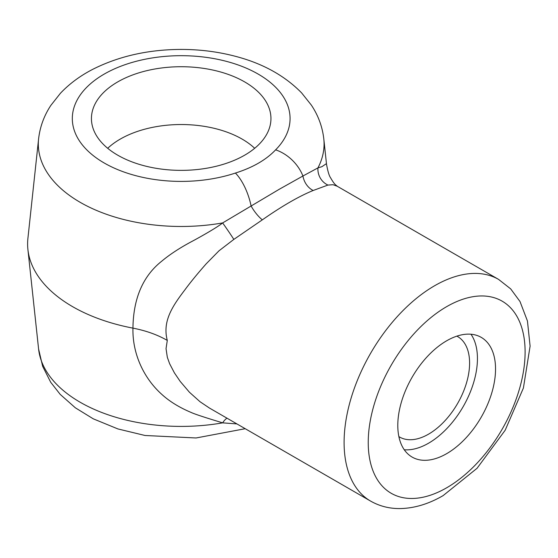 <?xml version="1.0" encoding="UTF-8"?>
<svg xmlns="http://www.w3.org/2000/svg" width="558" height="558" viewBox="0 0 558 558"><rect width="100%" height="100%" fill="white"/><g stroke="black" fill="none" stroke-linecap="round" stroke-linejoin="round"><path stroke-width="0.84" d="M244.662 155.187A89.761 51.824 0 0 0 270.888 120.465A89.761 51.824 0 0 0 181.197 66.723A89.761 51.824 0 0 0 91.498 120.465A89.761 51.824 0 0 0 148.386 166.779A89.761 51.824 0 0 0 244.662 155.187M236.92 423.913L222.635 422.859C217.027 421.102 196.758 415.068 191.157 412.46C179.306 407.466 169.52 401.439 161.799 394.373C143.971 378.415 132.323 354.037 132.944 328.132A153.589 88.673 180 0 1 27.9 249.433A153.589 88.673 180 0 1 27.9 238.461L38.593 138.879C39.988 126.806 44.082 115.632 50.883 105.35L60.39 93.312C69.415 83.756 80.261 75.735 92.928 69.241C118.477 56.4 147.242 49.795 179.237 49.432C198.794 49.271 217.627 51.594 235.734 56.393C262.811 63.514 284.775 75.693 301.634 92.921L311.315 105.064C318.227 115.422 322.391 126.687 323.8 138.879A142.876 82.486 180 0 1 317.927 167.909L321.917 166.682L326.088 163.871L326.514 164.164L323.8 138.879M167.295 340.422C157.496 334.772 146.043 330.678 132.944 328.132C133.334 298.356 142.953 276.022 161.799 261.137C169.493 254.678 179.23 248.268 191.017 241.907C196.702 238.95 216.957 227.706 222.635 222.928L279.398 189.19L302.924 176.007A34.129 24.168 -135.2 0 0 275.617 149.844A108.88 62.859 0 0 0 200.015 56.63A108.88 62.859 0 0 0 73.956 129.407A108.88 62.859 0 0 0 235.406 173.057A34.129 13.873 71.7 0 1 251.086 205.937A17.068 5.28 53.9 0 0 262.316 219.859L233.844 239.389L219.001 250.8L206.195 263.822C197.63 273.518 190.536 282.188 184.914 289.818C172.757 305.819 162.169 321.129 167.295 340.422L166.033 348.638L167.337 357.322L169.625 363.711L174.389 372.842L180.227 381.442L189.427 392.232L200.029 401.732L209.459 408.051M209.459 408.058L370.61 501.098A127.991 73.893 -60 0 1 356.75 381.909A127.991 73.893 -60 0 1 460.036 275.275A127.991 73.893 -60 0 1 498.601 279.412L337.151 186.205L333.063 184.712L327.93 185.068L313.184 190.487C299.025 196.256 282.069 206.048 262.316 219.859M446.672 453.654A69.115 39.904 120 0 0 491.821 392.748A69.115 39.904 120 0 0 481.226 337.367A69.115 39.904 120 0 0 412.111 377.264A69.115 39.904 120 0 0 412.111 457.072A69.115 39.904 120 0 0 446.672 453.654M313.184 190.487A17.068 13.455 69.4 0 1 302.924 176.007L317.927 167.909A17.068 16.245 -105.8 0 0 327.93 185.068M233.844 239.389A17.068 0.649 55.7 0 0 222.635 222.928A142.876 82.486 180 0 1 38.593 138.879M226.973 418.165A17.068 8.844 -74.9 0 0 222.635 422.859A142.876 82.486 0 0 1 38.593 349.015L27.9 249.433M254.685 148.295A86.183 49.753 0 0 0 107.701 148.295M404.271 449.762A69.115 39.904 120 0 0 428.572 443.198A69.115 39.904 120 0 0 470.973 334.228M456.883 336.139A58.025 33.501 -60 0 1 457.581 336.523A58.025 33.501 -60 0 1 466.474 383.011A58.025 33.501 -60 0 1 428.572 434.145A58.025 33.501 -60 0 1 399.556 437.019A58.025 33.501 -60 0 1 398.879 436.607M235.406 173.057C252.788 167.56 266.187 159.825 275.617 149.844M446.672 487.79A110.923 64.044 120 0 0 514.602 312.717A110.923 64.044 120 0 0 378.743 391.151A110.923 64.044 120 0 0 446.672 487.79M370.61 501.098C379.684 506.245 389.637 508.743 400.47 508.568C414.678 508.205 428.9 503.888 443.136 495.602L477.062 468.281L505.178 430.225L523.404 388.012L530.1 346.127L527.443 320.99L520.007 301.529L510.703 288.904L498.601 279.412M245.213 428.704L196.081 437.974L145.059 435.491L117.926 428.942L93.284 418.835L75.337 407.8L60.208 394.387L50.715 382.279L42.652 366.313L38.593 349.015M337.43 186.358L335.916 185.158C334.486 184.007 332.707 181.559 330.587 177.8C329.136 175.819 327.783 171.271 326.514 164.164"/></g></svg>

